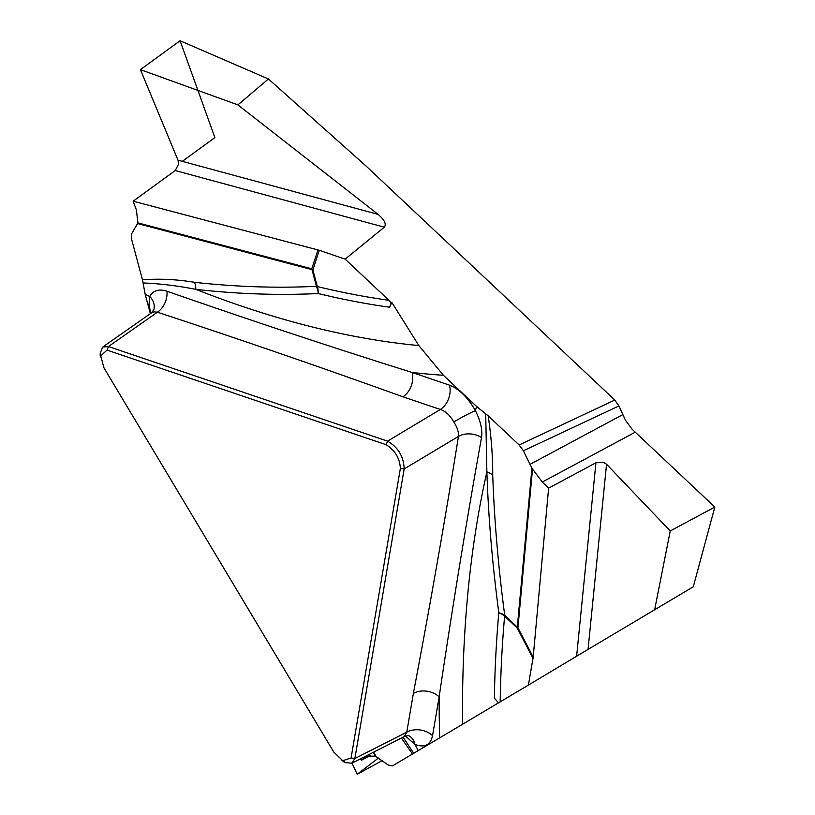 <?xml version="1.0" encoding="UTF-8"?>
<svg xmlns="http://www.w3.org/2000/svg" width="815" height="815" viewBox="0 0 815 815"><rect width="100%" height="100%" fill="white"/><g stroke="black" fill="none" stroke-linecap="round" stroke-linejoin="round"><path stroke-width="1.22" d="M388.877 300.287L345.153 259.15L319.307 250.307L312.858 269.908L317.32 286.564A1623.48 799.668 -121 0 0 388.877 300.287L391.241 302.681L389.611 307.235L391.781 302.355L418.839 345.58L443.421 375.277A1691.808 833.327 59 0 1 412.074 372.455L449.462 385.128C459.14 388.908 467.8 397.414 475.42 410.638C480.616 421.111 482.643 430.086 481.512 437.553C466.445 521.468 452.325 607.898 439.153 696.845L432.541 735.639C430.442 745.134 424.574 748.048 414.947 744.39L405.513 736.067M391.241 302.681L391.781 302.355M345.153 259.15L384.303 227.181L175.245 170.549L178.597 164.029L178.006 160.188L140.414 69.632L180.084 40.75L214.875 137.613L182.285 161.35M268.441 78.974L180.084 40.75L140.414 69.632L178.006 160.188L378.129 214.396L237.878 104.88L268.441 78.974L366.017 166.005L614.805 400.043L618.891 405.952L625.533 420.336L632.063 429.169L714.826 507.052L670.236 530.973L606.543 464.224L588.053 649.392L693.27 586.8L714.826 507.062M175.245 170.549L133.151 201.193L136.39 209.944L137.918 222.882L131.796 233.508L131.49 238.836L142.472 279.84C159.007 278.496 176.386 279.321 194.591 282.316A18.725 14.324 -83.7 0 1 195.855 289.366C177.731 285.79 160.127 283.651 143.063 282.968L142.472 279.84M153.882 309.517A18.725 14.69 14.8 0 0 149.726 296.456A1691.808 833.327 59 0 1 145.213 294.419L150.368 313.653M145.213 294.419L143.063 282.968M400.369 468.442C399.839 458.376 395.112 450.471 386.178 444.725L107.071 350.124L100.693 355.86L104.035 368.003L333.844 752.153L342.738 760.711L351.071 757.991L400.369 468.442L404.169 468.951L354.871 758.5L351.774 763.207L345.468 762.616L341.699 760.15M403.007 737.035L413.714 753.274L412.471 754.007L401.418 738.054M408.661 735.701A18.725 13.447 -66.7 0 1 414.947 744.39A1691.808 833.327 59 0 1 418.268 750.574L413.714 753.274M150.612 313.48L149.053 304.199L149.726 296.456C153.24 290.405 158.986 288.663 166.983 291.23C250.46 320.336 332.163 347.414 412.074 372.455A18.725 14.1 108.7 0 1 402.936 396.803C322.404 367.759 240.568 339.56 157.427 312.206A18.725 13.967 107.9 0 0 166.983 291.23M404.22 736.638L406.777 732.176L413.378 693.382C429.78 606.961 444.807 521.305 458.458 436.412C458.825 432.215 457.276 427.396 453.812 421.936A18.725 1.243 151.2 0 1 475.42 410.638A1691.808 833.327 59 0 1 476.612 406.502L443.421 375.277M476.612 406.502L488.185 415.823C491.292 436.789 492.81 456.532 492.718 475.033A18.725 13.621 -2 0 0 486.871 471.875L485.699 413.826M618.891 405.952L523.393 450.797L519.155 444.97L488.185 415.823M378.129 214.396C384.558 219.918 386.616 224.176 384.303 227.181M194.591 282.316C236.533 286.941 277.161 288.265 316.475 286.31A18.725 14.965 -92.9 0 1 318.247 293.532C278.75 295.458 237.949 294.072 195.855 289.366A1663.13 819.197 -121 0 0 418.839 345.58M100.653 357.021L100.316 352.936L102.721 347.047L108.426 346.538L387.532 441.139C398.199 447.313 403.741 456.583 404.169 468.951L458.458 436.412A18.725 14.263 -171.2 0 1 481.512 437.553M133.151 201.193L319.307 250.307M107.071 350.124L108.426 346.538L157.427 312.206L154.045 311.85L151.407 312.919M151.396 312.95L153.852 309.639A18.725 14.69 14.8 0 0 153.882 309.527M237.878 104.88L140.414 69.632M382.174 760.66L357.225 774.25L378.496 758.021M366.862 756.177L375.287 756.177L388.378 765.102L392.484 765.876L412.471 754.007M588.053 649.392L576.623 656.207L595.938 462.767L548.627 488.144L533.193 657.094L528.405 685.099L576.623 656.207M533.03 658.377L517.199 627.998L504.617 616.16A1623.48 799.668 -121 0 0 500.176 701.858L528.405 685.099M500.176 701.858L498.474 702.866L494.359 698.149A1630.652 803.203 59 0 1 498.8 612.727C492.362 563.899 488.389 516.944 486.871 471.875A1663.13 819.197 -121 0 0 462.563 724.25L499.014 702.54M462.563 724.25L439.693 737.85A1691.808 833.327 59 0 1 439.153 696.845A18.725 14.13 -170.3 0 0 413.378 693.382M418.268 750.574L439.693 737.85M366.882 756.167L361.432 760.273L360.637 758.745M351.071 757.991L354.871 758.5L406.777 732.176A18.725 14.13 -170.3 0 1 432.541 735.639M370.723 755.22L361.432 760.273M352.019 763.115L357.225 774.25M595.938 462.767L603.365 462.278L606.543 464.224M523.393 450.797L530.015 464.377L622.66 414.682M548.627 488.144L542.291 482.042L532.531 469.043L530.015 464.377M453.812 421.936C450.012 415.314 445.52 411.157 440.334 409.476A18.725 14.1 108.7 0 0 449.462 385.128M492.718 475.033C494.287 519.98 498.291 566.741 504.73 615.335A18.725 12.408 -7.6 0 0 498.8 612.727A18.725 13.498 -174.9 0 1 504.617 616.16A18.725 8.119 -46.7 0 0 504.73 615.335L517.311 627.173L531.951 468.004M654.608 609.977L670.236 530.973M178.597 164.029L178.088 160.402M389.611 307.235A1630.652 803.203 59 0 1 318.247 293.532A18.725 14.66 103.6 0 0 317.32 286.564A18.725 8.181 165 0 0 316.475 286.31L312.002 269.653L137.715 223.595M519.155 444.97L614.805 400.043M386.178 444.725L387.532 441.139L440.334 409.476L402.936 396.803M137.918 222.882L311.758 268.818L317.982 249.91M312.002 269.653A18.725 8.181 165 0 1 312.858 269.908A18.725 14.996 -161.8 0 0 311.758 268.818A18.725 13.437 -75.2 0 1 312.002 269.653M373.739 752.102L376.031 756.524M375.287 756.177L373.29 752.327M368.013 755.668L365.833 756.85M532.531 469.043L517.933 627.784L533.193 657.094M517.311 627.173A18.725 8.119 -46.7 0 1 517.199 627.998A18.725 1.966 -27.5 0 1 517.933 627.784A18.725 14.721 5.3 0 0 517.311 627.173M635.211 432.205L542.291 482.042M151.284 313.011L102.527 347.17M100.255 352.915L100.174 355.544M403.945 736.77L351.55 763.349M345.407 762.646L343.054 761.485M408.376 735.578L404.199 736.607"/></g></svg>
